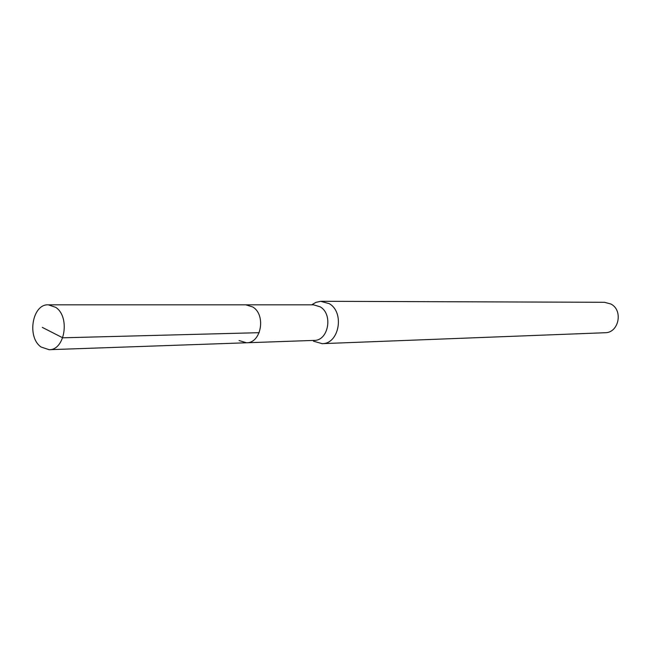 <?xml version="1.0" encoding="UTF-8"?>
<svg xmlns="http://www.w3.org/2000/svg" width="651" height="651" viewBox="0 0 651 651"><rect width="100%" height="100%" fill="white"/><g stroke="black" fill="none" stroke-linecap="round" stroke-linejoin="round"><path stroke-width="0.98" d="M41.135 347.04C26.634 337.397 32.273 303.814 48.329 304.823L55.693 307.337C70.275 316.614 64.97 350.311 49.11 349.701L41.135 347.04M252.702 306.946L245.842 304.831L252.702 306.946C266.251 314.783 261.279 343.232 246.509 342.776C261.279 343.232 266.251 314.783 252.702 306.946M239.072 340.546L246.509 342.776L314.164 340.4C328.446 340.807 333.271 314.156 320.178 306.816L313.538 304.831L48.329 304.823M312.187 304.538L315.922 302.365L320.683 301.315L329.235 303.651C344.884 312.366 339.163 344.094 322.115 343.655L313.457 341.173M322.115 343.655L605.015 332.734C618.832 332.97 623.487 310.242 610.85 303.993L604.486 302.292L321.374 301.299M42.282 327.372L62.716 337.804L259.196 332.685M246.509 342.776L49.11 349.701"/></g></svg>
